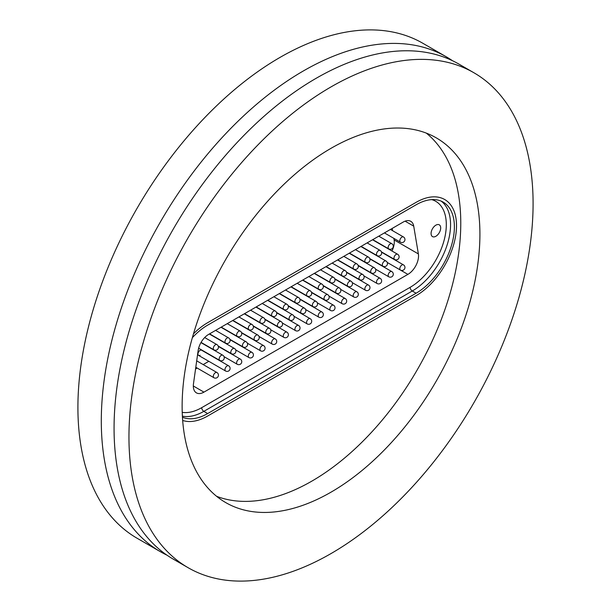 <?xml version="1.0" encoding="UTF-8"?>
<svg xmlns="http://www.w3.org/2000/svg" width="611" height="611" viewBox="0 0 611 611"><rect width="100%" height="100%" fill="white"/><g stroke="black" fill="none" stroke-linecap="round" stroke-linejoin="round"><path stroke-width="0.92" d="M167.017 555.193A285.765 164.985 -60 0 1 160.487 551.756A285.765 164.985 -60 0 1 116.686 322.761A285.765 164.985 -60 0 1 303.377 70.945A285.765 164.985 -60 0 1 446.259 56.792A285.765 164.985 -60 0 1 452.491 60.718M426.302 133.106A210.566 121.574 -60 0 1 446.702 304.293A210.566 121.574 -60 0 1 311.877 481.109A210.566 121.574 -60 0 1 216.607 496.308M331.025 148.313A210.566 121.574 -60 0 1 436.307 137.88A210.566 121.574 -60 0 1 468.584 306.607A210.566 121.574 -60 0 1 331.025 492.161A210.566 121.574 -60 0 1 225.742 502.593A210.566 121.574 -60 0 1 193.466 333.866A210.566 121.574 -60 0 1 331.025 148.313M331.025 553.566A285.765 164.985 -60 0 1 188.142 567.718A285.765 164.985 -60 0 1 144.333 338.731A285.765 164.985 -60 0 1 331.025 86.907A285.765 164.985 -60 0 1 473.907 72.755A285.765 164.985 -60 0 1 517.708 301.742A285.765 164.985 -60 0 1 331.025 553.566M188.142 567.718L173.249 559.126A285.765 164.985 -60 0 1 129.448 330.131A285.765 164.985 -60 0 1 316.131 78.307A285.765 164.985 -60 0 1 459.021 64.155L473.907 72.755M160.487 551.756L137.093 538.245A285.765 164.985 -60 0 1 93.292 309.258A285.765 164.985 -60 0 1 279.975 57.434A285.765 164.985 -60 0 1 422.858 43.282L446.259 56.792M416.106 295.678A57.151 32.994 120 0 0 453.446 245.309A57.151 32.994 120 0 0 444.686 199.514A57.151 32.994 120 0 0 416.106 202.348L207.656 322.692A57.151 32.994 120 0 0 193.466 333.85A57.151 32.994 -60 0 1 207.656 322.692L416.106 202.348A57.151 32.994 -60 0 1 444.686 199.514A57.151 32.994 -60 0 1 453.446 245.309A57.151 32.994 -60 0 1 416.106 295.678L207.656 416.022L416.106 295.678M182.666 420.46A57.151 32.994 120 0 0 207.656 416.022A57.151 32.994 -60 0 1 182.666 420.46M198.583 355.411L225.596 371.007A3.009 1.734 -60 0 1 225.169 368.464A3.009 1.734 -60 0 1 227.3 365.836A3.009 1.734 -60 0 1 228.598 365.798L201.592 350.202A3.009 1.734 120 0 0 200.087 350.347A3.009 1.734 120 0 0 198.117 352.998A3.009 1.734 120 0 0 198.583 355.411A3.009 1.734 120 0 0 200.087 355.258M435.887 225.161A6.797 3.926 120 0 0 431.442 231.149A6.797 3.926 120 0 0 432.489 236.602A6.797 3.926 120 0 0 435.887 236.266A6.797 3.926 120 0 0 440.325 230.271A6.797 3.926 120 0 0 439.286 224.825A6.797 3.926 120 0 0 435.887 225.161M393.866 238.366L394.126 239.924L418.375 253.924L413.723 226.146A15.038 8.684 -60 0 0 410.768 221.304A15.038 8.684 -60 0 0 403.245 222.045L208.603 334.423A15.038 8.684 -60 0 0 198.132 350.622L193.481 383.761A15.038 8.684 -60 0 0 196.429 392.873A15.038 8.684 -60 0 0 203.952 392.125L407.896 274.377L387.237 262.455M418.375 253.924A15.038 8.684 -60 0 1 407.896 274.377M192.366 337.654A54.142 31.26 -60 0 1 207.656 325.151L416.106 204.8A54.142 31.26 -60 0 1 443.181 202.119A54.142 31.26 -60 0 1 451.476 245.507A54.142 31.26 -60 0 1 416.106 293.219L207.656 413.571A54.142 31.26 -60 0 1 182.445 417.183M392.201 228.43L392.575 230.675M208.817 361.322L203.18 364.576M197.162 368.051L195.551 368.975M391.949 250.991A15.038 8.684 120 0 0 394.126 239.924M182.231 412.341A51.141 29.527 120 0 0 201.699 407.674L410.149 287.323A51.141 29.527 120 0 0 444.464 238.924A51.141 29.527 120 0 0 431.786 199.629M441.195 201.134A54.142 31.26 -60 0 1 447.107 245.042A54.142 31.26 -60 0 1 412.28 291.012L416.106 293.219M410.149 287.323A3.009 1.734 60 0 0 412.28 291.012L203.83 411.356L207.656 413.571M201.699 407.674A3.009 1.734 60 0 0 203.83 411.356A54.142 31.26 -60 0 1 182.391 416.152M413.723 226.146L405.093 221.167M193.32 385.984L203.952 392.125M293.983 316.277L307.188 323.899A3.009 1.734 -60 0 1 306.768 321.355A3.009 1.734 -60 0 1 308.891 318.736A3.009 1.734 -60 0 1 310.197 318.69L288.27 306.035M299.81 298.955L313.015 306.585A3.009 1.734 -60 0 1 312.595 304.041A3.009 1.734 -60 0 1 314.718 301.414A3.009 1.734 -60 0 1 316.024 301.376L290.935 286.887M291.18 286.75L307.188 295.999A3.009 1.734 -60 0 1 306.783 293.41A3.009 1.734 -60 0 1 308.96 290.798A3.009 1.734 -60 0 1 310.197 290.783L297.19 283.283M279.517 293.486L295.533 302.728A3.009 1.734 -60 0 1 295.121 300.146A3.009 1.734 -60 0 1 297.305 297.526A3.009 1.734 -60 0 1 298.542 297.519L285.536 290.011M267.862 300.215L283.871 309.456A3.009 1.734 -60 0 1 283.466 306.875A3.009 1.734 -60 0 1 285.643 304.263A3.009 1.734 -60 0 1 286.88 304.247L273.881 296.74M256.208 306.943L272.216 316.185A3.009 1.734 -60 0 1 271.811 313.603A3.009 1.734 -60 0 1 273.988 310.991A3.009 1.734 -60 0 1 275.225 310.976L262.226 303.468M244.553 313.672L260.561 322.913A3.009 1.734 -60 0 1 260.156 320.332A3.009 1.734 -60 0 1 262.333 317.72A3.009 1.734 -60 0 1 263.57 317.705L250.571 310.197M232.898 320.401L248.906 329.642A3.009 1.734 -60 0 1 248.501 327.061A3.009 1.734 -60 0 1 250.678 324.449A3.009 1.734 -60 0 1 251.915 324.433L238.909 316.926M221.235 327.129L237.251 336.371A3.009 1.734 -60 0 1 236.847 333.789A3.009 1.734 -60 0 1 239.023 331.177A3.009 1.734 -60 0 1 240.26 331.162L227.254 323.654M209.581 333.858L225.596 343.107A3.009 1.734 -60 0 1 225.184 340.518A3.009 1.734 -60 0 1 227.368 337.906A3.009 1.734 -60 0 1 228.598 337.891L215.599 330.383M201.065 342.397L213.934 349.836A3.009 1.734 -60 0 1 213.529 347.247A3.009 1.734 -60 0 1 215.706 344.635A3.009 1.734 -60 0 1 216.943 344.627L204.693 337.547M302.835 280.021L318.843 289.27A3.009 1.734 -60 0 1 318.438 286.681A3.009 1.734 -60 0 1 320.615 284.069A3.009 1.734 -60 0 1 321.852 284.054L308.845 276.546M314.489 273.293L330.498 282.534A3.009 1.734 -60 0 1 330.093 279.953A3.009 1.734 -60 0 1 332.269 277.341A3.009 1.734 -60 0 1 333.507 277.325L320.508 269.818M326.144 266.564L342.152 275.805A3.009 1.734 -60 0 1 341.748 273.224A3.009 1.734 -60 0 1 343.924 270.612A3.009 1.734 -60 0 1 345.162 270.597L332.163 263.089M337.799 259.835L353.815 269.077A3.009 1.734 -60 0 1 353.402 266.495A3.009 1.734 -60 0 1 355.579 263.883A3.009 1.734 -60 0 1 356.816 263.868L343.817 256.36M349.454 253.107L365.47 262.348A3.009 1.734 -60 0 1 365.065 259.767A3.009 1.734 -60 0 1 367.242 257.155A3.009 1.734 -60 0 1 368.479 257.139L355.472 249.632M361.116 246.378L377.124 255.619A3.009 1.734 -60 0 1 376.72 253.038A3.009 1.734 -60 0 1 378.896 250.426A3.009 1.734 -60 0 1 380.134 250.411L367.127 242.903M372.771 239.642L388.779 248.891A3.009 1.734 -60 0 1 388.375 246.309A3.009 1.734 -60 0 1 390.551 243.69A3.009 1.734 -60 0 1 391.788 243.682L378.782 236.174M384.426 232.913L400.434 242.162A3.009 1.734 -60 0 1 400.029 239.573A3.009 1.734 -60 0 1 402.206 236.961A3.009 1.734 -60 0 1 403.443 236.946L390.444 229.446M282.328 323.005L295.533 330.627A3.009 1.734 -60 0 1 295.113 328.092A3.009 1.734 -60 0 1 297.236 325.464A3.009 1.734 -60 0 1 298.542 325.419L276.615 312.763M270.665 329.734L283.871 337.356A3.009 1.734 -60 0 1 283.451 334.82A3.009 1.734 -60 0 1 285.574 332.193A3.009 1.734 -60 0 1 286.88 332.147L264.96 319.492M259.011 336.462L272.216 344.085A3.009 1.734 -60 0 1 271.796 341.549A3.009 1.734 -60 0 1 273.919 338.922A3.009 1.734 -60 0 1 275.225 338.876L253.305 326.221M247.356 343.191L260.561 350.813A3.009 1.734 -60 0 1 260.141 348.278A3.009 1.734 -60 0 1 262.264 345.65A3.009 1.734 -60 0 1 263.57 345.605L241.65 332.949M235.701 349.92L248.906 357.55A3.009 1.734 -60 0 1 248.486 355.006A3.009 1.734 -60 0 1 250.609 352.379A3.009 1.734 -60 0 1 251.915 352.333L229.988 339.678M224.046 356.648L237.251 364.278A3.009 1.734 -60 0 1 236.831 361.735A3.009 1.734 -60 0 1 238.954 359.108A3.009 1.734 -60 0 1 240.26 359.062L218.333 346.406M195.795 367.257L213.934 377.735A3.009 1.734 -60 0 1 213.514 375.192A3.009 1.734 -60 0 1 215.637 372.573A3.009 1.734 -60 0 1 216.943 372.527L196.696 360.834M305.637 309.54L318.843 317.17A3.009 1.734 -60 0 1 318.423 314.627A3.009 1.734 -60 0 1 320.546 312A3.009 1.734 -60 0 1 321.852 311.961L299.932 299.298M317.292 302.812L330.498 310.441A3.009 1.734 -60 0 1 330.077 307.898A3.009 1.734 -60 0 1 332.201 305.271A3.009 1.734 -60 0 1 333.507 305.225L311.587 292.57M328.947 296.083L342.152 303.705A3.009 1.734 -60 0 1 341.732 301.17A3.009 1.734 -60 0 1 343.856 298.542A3.009 1.734 -60 0 1 345.162 298.496L323.242 285.841M340.602 289.354L353.815 296.977A3.009 1.734 -60 0 1 353.387 294.441A3.009 1.734 -60 0 1 355.518 291.814A3.009 1.734 -60 0 1 356.816 291.768L334.897 279.112M352.264 282.626L365.47 290.248A3.009 1.734 -60 0 1 365.05 287.712A3.009 1.734 -60 0 1 367.173 285.085A3.009 1.734 -60 0 1 368.479 285.039L346.552 272.384M363.919 275.897L377.124 283.519A3.009 1.734 -60 0 1 376.704 280.984A3.009 1.734 -60 0 1 378.828 278.356A3.009 1.734 -60 0 1 380.134 278.31L358.206 265.655M375.574 269.168L388.779 276.791A3.009 1.734 -60 0 1 388.359 274.255A3.009 1.734 -60 0 1 390.482 271.628A3.009 1.734 -60 0 1 391.788 271.582L369.869 258.927M387.229 262.44L400.434 270.062A3.009 1.734 -60 0 1 400.014 267.519A3.009 1.734 -60 0 1 402.137 264.899A3.009 1.734 -60 0 1 403.443 264.853L381.524 252.19M288.155 305.691L301.36 313.313A3.009 1.734 -60 0 1 300.94 310.77A3.009 1.734 -60 0 1 303.064 308.15A3.009 1.734 -60 0 1 304.37 308.104L279.28 293.616M276.493 312.42L289.706 320.042A3.009 1.734 -60 0 1 289.278 317.506A3.009 1.734 -60 0 1 291.409 314.879A3.009 1.734 -60 0 1 292.707 314.833L267.626 300.352M264.838 319.148L278.043 326.77A3.009 1.734 -60 0 1 277.623 324.235A3.009 1.734 -60 0 1 279.746 321.607A3.009 1.734 -60 0 1 281.052 321.562L255.971 307.081M253.183 325.877L266.388 333.499A3.009 1.734 -60 0 1 265.968 330.963A3.009 1.734 -60 0 1 268.092 328.336A3.009 1.734 -60 0 1 269.398 328.29L244.316 313.81M241.528 332.605L254.734 340.228A3.009 1.734 -60 0 1 254.313 337.692A3.009 1.734 -60 0 1 256.437 335.065A3.009 1.734 -60 0 1 257.743 335.019L232.661 320.538M229.873 339.334L243.079 346.956A3.009 1.734 -60 0 1 242.659 344.421A3.009 1.734 -60 0 1 244.782 341.793A3.009 1.734 -60 0 1 246.088 341.748L220.999 327.267M218.219 346.063L231.424 353.693A3.009 1.734 -60 0 1 231.004 351.149A3.009 1.734 -60 0 1 233.127 348.522A3.009 1.734 -60 0 1 234.433 348.476L209.344 333.996M198.628 348.217L219.769 360.421A3.009 1.734 -60 0 1 219.341 357.878A3.009 1.734 -60 0 1 221.465 355.251A3.009 1.734 -60 0 1 222.771 355.212L200.943 342.603M311.465 292.226L324.67 299.856A3.009 1.734 -60 0 1 324.25 297.313A3.009 1.734 -60 0 1 326.373 294.685A3.009 1.734 -60 0 1 327.679 294.639L302.598 280.159M323.12 285.497L336.325 293.12A3.009 1.734 -60 0 1 335.905 290.584A3.009 1.734 -60 0 1 338.028 287.957A3.009 1.734 -60 0 1 339.334 287.911L314.253 273.43M334.775 278.769L347.98 286.391A3.009 1.734 -60 0 1 347.56 283.855A3.009 1.734 -60 0 1 349.683 281.228A3.009 1.734 -60 0 1 350.989 281.182L325.907 266.702M346.429 272.04L359.642 279.662A3.009 1.734 -60 0 1 359.222 277.127A3.009 1.734 -60 0 1 361.345 274.499A3.009 1.734 -60 0 1 362.644 274.454L337.562 259.973M358.092 265.311L371.297 272.934A3.009 1.734 -60 0 1 370.877 270.398A3.009 1.734 -60 0 1 373 267.771A3.009 1.734 -60 0 1 374.306 267.725L349.217 253.244M369.747 258.583L382.952 266.205A3.009 1.734 -60 0 1 382.532 263.669A3.009 1.734 -60 0 1 384.655 261.042A3.009 1.734 -60 0 1 385.961 260.996L360.872 246.516M381.401 251.854L394.607 259.476A3.009 1.734 -60 0 1 394.187 256.933A3.009 1.734 -60 0 1 396.31 254.306A3.009 1.734 -60 0 1 397.616 254.268L372.534 239.779M307.188 323.899A3.009 3.009 0 0 0 311.686 321.523A3.009 3.009 0 0 0 310.197 318.69M313.015 306.585A3.009 3.009 0 0 0 317.521 304.209A3.009 3.009 0 0 0 316.024 301.376M307.188 295.999A3.009 3.009 0 0 0 311.686 293.7A3.009 3.009 0 0 0 310.197 290.783M295.533 302.728A3.009 3.009 0 0 0 300.024 300.429A3.009 3.009 0 0 0 298.542 297.519M283.871 309.456A3.009 3.009 0 0 0 288.369 307.157A3.009 3.009 0 0 0 286.88 304.247M272.216 316.185A3.009 3.009 0 0 0 276.714 313.886A3.009 3.009 0 0 0 275.225 310.976M260.561 322.913A3.009 3.009 0 0 0 265.059 320.622A3.009 3.009 0 0 0 263.57 317.705M248.906 329.642A3.009 3.009 0 0 0 253.405 327.351A3.009 3.009 0 0 0 251.915 324.433M237.251 336.371A3.009 3.009 0 0 0 241.742 334.08A3.009 3.009 0 0 0 240.26 331.162M225.596 343.107A3.009 3.009 0 0 0 230.087 340.808A3.009 3.009 0 0 0 228.598 337.891M213.934 349.836A3.009 3.009 0 0 0 218.433 347.537A3.009 3.009 0 0 0 216.943 344.627M318.843 289.27A3.009 3.009 0 0 0 323.341 286.971A3.009 3.009 0 0 0 321.852 284.054M330.498 282.534A3.009 3.009 0 0 0 334.996 280.243A3.009 3.009 0 0 0 333.507 277.325M342.152 275.805A3.009 3.009 0 0 0 346.651 273.514A3.009 3.009 0 0 0 345.162 270.597M353.815 269.077A3.009 3.009 0 0 0 358.306 266.778A3.009 3.009 0 0 0 356.816 263.868M365.47 262.348A3.009 3.009 0 0 0 369.961 260.049A3.009 3.009 0 0 0 368.479 257.139M377.124 255.619A3.009 3.009 0 0 0 381.623 253.321A3.009 3.009 0 0 0 380.134 250.411M388.779 248.891A3.009 3.009 0 0 0 393.278 246.592A3.009 3.009 0 0 0 391.788 243.682M400.434 242.162A3.009 3.009 0 0 0 404.933 239.863A3.009 3.009 0 0 0 403.443 236.946M295.533 330.627A3.009 3.009 0 0 0 300.032 328.252A3.009 3.009 0 0 0 298.542 325.419M283.871 337.356A3.009 3.009 0 0 0 288.377 334.988A3.009 3.009 0 0 0 286.88 332.147M272.216 344.085A3.009 3.009 0 0 0 276.722 341.717A3.009 3.009 0 0 0 275.225 338.876M260.561 350.813A3.009 3.009 0 0 0 265.067 348.446A3.009 3.009 0 0 0 263.57 345.605M248.906 357.55A3.009 3.009 0 0 0 253.412 355.174A3.009 3.009 0 0 0 251.915 352.333M237.251 364.278A3.009 3.009 0 0 0 241.75 361.903A3.009 3.009 0 0 0 240.26 359.062M225.596 371.007A3.009 3.009 0 0 0 230.095 368.632A3.009 3.009 0 0 0 228.598 365.798M213.934 377.735A3.009 3.009 0 0 0 218.44 375.36A3.009 3.009 0 0 0 216.943 372.527M318.843 317.17A3.009 3.009 0 0 0 323.349 314.795A3.009 3.009 0 0 0 321.852 311.961M330.498 310.441A3.009 3.009 0 0 0 335.004 308.066A3.009 3.009 0 0 0 333.507 305.225M342.152 303.705A3.009 3.009 0 0 0 346.658 301.338A3.009 3.009 0 0 0 345.162 298.496M353.815 296.977A3.009 3.009 0 0 0 358.313 294.609A3.009 3.009 0 0 0 356.816 291.768M365.47 290.248A3.009 3.009 0 0 0 369.968 287.88A3.009 3.009 0 0 0 368.479 285.039M377.124 283.519A3.009 3.009 0 0 0 381.623 281.152A3.009 3.009 0 0 0 380.134 278.31M388.779 276.791A3.009 3.009 0 0 0 393.285 274.415A3.009 3.009 0 0 0 391.788 271.582M400.434 270.062A3.009 3.009 0 0 0 404.94 267.687A3.009 3.009 0 0 0 403.443 264.853M301.36 313.313A3.009 3.009 0 0 0 305.859 310.938A3.009 3.009 0 0 0 304.37 308.104M289.706 320.042A3.009 3.009 0 0 0 294.204 317.667A3.009 3.009 0 0 0 292.707 314.833M278.043 326.77A3.009 3.009 0 0 0 282.549 324.403A3.009 3.009 0 0 0 281.052 321.562M266.388 333.499A3.009 3.009 0 0 0 270.894 331.131A3.009 3.009 0 0 0 269.398 328.29M254.734 340.228A3.009 3.009 0 0 0 259.24 337.86A3.009 3.009 0 0 0 257.743 335.019M243.079 346.956A3.009 3.009 0 0 0 247.577 344.589A3.009 3.009 0 0 0 246.088 341.748M231.424 353.693A3.009 3.009 0 0 0 235.922 351.317A3.009 3.009 0 0 0 234.433 348.476M219.769 360.421A3.009 3.009 0 0 0 224.268 358.046A3.009 3.009 0 0 0 222.771 355.212M324.67 299.856A3.009 3.009 0 0 0 329.176 297.481A3.009 3.009 0 0 0 327.679 294.639M336.325 293.12A3.009 3.009 0 0 0 340.831 290.752A3.009 3.009 0 0 0 339.334 287.911M347.98 286.391A3.009 3.009 0 0 0 352.486 284.023A3.009 3.009 0 0 0 350.989 281.182M359.642 279.662A3.009 3.009 0 0 0 364.141 277.295A3.009 3.009 0 0 0 362.644 274.454M371.297 272.934A3.009 3.009 0 0 0 375.796 270.558A3.009 3.009 0 0 0 374.306 267.725M382.952 266.205A3.009 3.009 0 0 0 387.458 263.83A3.009 3.009 0 0 0 385.961 260.996M394.607 259.476A3.009 3.009 0 0 0 399.113 257.101A3.009 3.009 0 0 0 397.616 254.268"/></g></svg>
